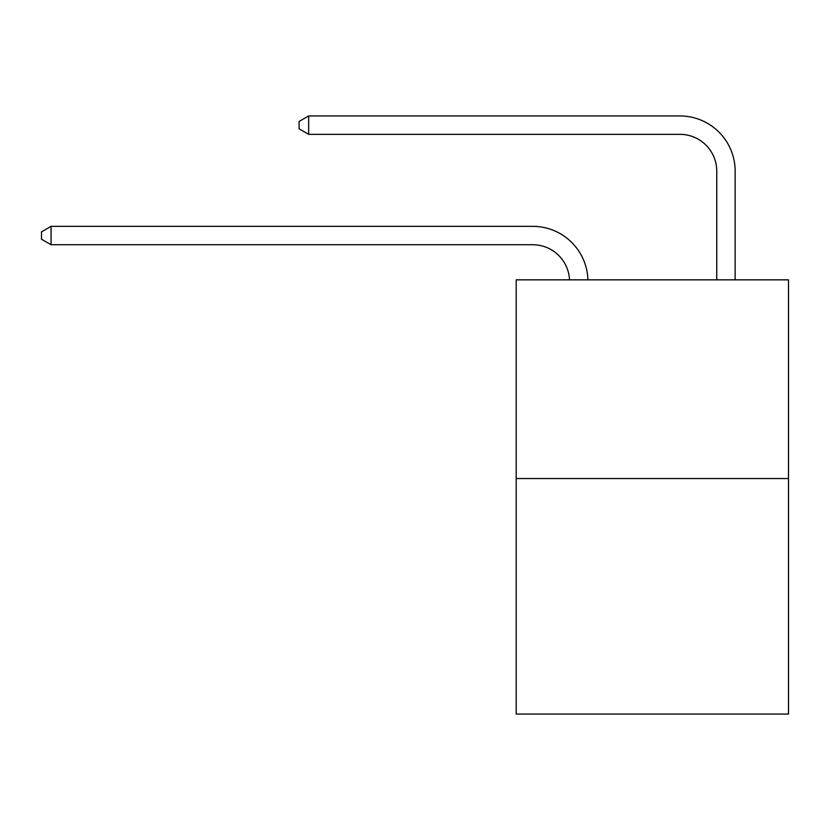 <?xml version="1.0" encoding="UTF-8"?>
<svg xmlns="http://www.w3.org/2000/svg" width="830" height="830" viewBox="0 0 830 830"><rect width="100%" height="100%" fill="white"/><g stroke="black" fill="none" stroke-linecap="round" stroke-linejoin="round"><path stroke-width="1.25" d="M788.5 478.547L788.5 279.845L516.198 279.845L516.198 714.059L788.5 714.059L788.5 478.547L516.198 478.547M569.515 279.845A36.8 36.8 0 0 0 532.756 244.736A36.8 36.8 0 0 1 569.515 279.845A36.8 36.8 0 0 0 532.756 244.736A36.8 36.8 0 0 1 569.515 279.845A36.8 36.8 0 0 0 532.756 244.736A36.8 36.8 0 0 1 569.515 279.845A36.8 36.8 0 0 0 532.756 244.736A36.8 36.8 0 0 1 569.515 279.845A36.8 36.8 0 0 0 532.756 244.736A36.8 36.8 0 0 1 569.515 279.845A36.8 36.8 0 0 0 532.756 244.736A36.8 36.8 0 0 1 569.515 279.845A36.8 36.8 0 0 0 532.756 244.736A36.8 36.8 0 0 1 569.515 279.845A36.8 36.8 0 0 0 532.756 244.736A36.8 36.8 0 0 1 569.515 279.845A36.8 36.8 0 0 0 532.756 244.736A36.8 36.8 0 0 1 569.515 279.845A36.8 36.8 0 0 0 532.756 244.736A36.8 36.8 0 0 1 569.515 279.845A36.8 36.8 0 0 0 532.756 244.736A36.8 36.8 0 0 1 569.515 279.845A36.8 36.8 0 0 0 532.756 244.736A36.8 36.8 0 0 1 569.515 279.845A36.8 36.8 0 0 0 532.756 244.736A36.8 36.8 0 0 1 569.515 279.845A36.8 36.8 0 0 0 532.756 244.736A36.8 36.8 0 0 1 569.515 279.845A36.8 36.8 0 0 0 532.756 244.736A36.8 36.8 0 0 1 569.515 279.845A36.8 36.8 0 0 0 532.756 244.736A36.8 36.8 0 0 1 569.515 279.845A36.8 36.8 0 0 0 532.756 244.736A36.8 36.8 0 0 1 569.515 279.845A36.8 36.8 0 0 0 532.756 244.736A36.8 36.8 0 0 1 569.515 279.845A36.8 36.8 0 0 0 532.756 244.736A36.8 36.8 0 0 1 569.515 279.845A36.8 36.8 0 0 0 532.756 244.736A36.8 36.8 0 0 1 569.515 279.845A36.8 36.8 0 0 0 532.756 244.736A36.8 36.8 0 0 1 569.515 279.845A36.8 36.8 0 0 0 532.756 244.736A36.8 36.8 0 0 1 569.515 279.845A36.8 36.8 0 0 0 532.756 244.736A36.8 36.8 0 0 1 569.515 279.845A36.8 36.8 0 0 0 532.756 244.736A36.8 36.8 0 0 1 569.515 279.845A36.8 36.8 0 0 0 532.756 244.736L51.066 244.736L41.5 239.216L41.5 231.861L51.066 226.341L532.756 226.341A55.195 55.195 0 0 1 587.92 279.845M716.747 279.845L716.747 171.136A36.8 36.8 0 0 0 679.946 134.346L308.656 134.346L299.091 128.826L299.091 121.46L308.656 115.941L679.946 115.941A55.195 55.195 0 0 1 735.141 171.136L735.141 279.845M51.066 226.341L532.756 226.341L51.066 226.341L532.756 226.341L51.066 226.341L532.756 226.341L51.066 226.341L532.756 226.341L51.066 226.341L532.756 226.341L51.066 226.341L532.756 226.341L51.066 226.341L532.756 226.341L51.066 226.341L532.756 226.341L51.066 226.341L532.756 226.341L51.066 226.341L532.756 226.341L51.066 226.341L532.756 226.341L51.066 226.341L532.756 226.341L51.066 226.341L532.756 226.341L51.066 226.341L532.756 226.341L51.066 226.341L532.756 226.341L51.066 226.341L532.756 226.341L51.066 226.341L532.756 226.341L51.066 226.341L532.756 226.341L51.066 226.341L532.756 226.341L51.066 226.341L532.756 226.341L51.066 226.341L532.756 226.341L51.066 226.341L532.756 226.341L51.066 226.341L532.756 226.341L51.066 226.341L532.756 226.341L51.066 226.341L51.066 244.736M716.747 171.136A36.8 36.8 0 0 0 679.946 134.346A36.8 36.8 0 0 1 716.747 171.136A36.8 36.8 0 0 0 679.946 134.346A36.8 36.8 0 0 1 716.747 171.136A36.8 36.8 0 0 0 679.946 134.346A36.8 36.8 0 0 1 716.747 171.136A36.8 36.8 0 0 0 679.946 134.346A36.8 36.8 0 0 1 716.747 171.136A36.8 36.8 0 0 0 679.946 134.346A36.8 36.8 0 0 1 716.747 171.136A36.8 36.8 0 0 0 679.946 134.346A36.8 36.8 0 0 1 716.747 171.136A36.8 36.8 0 0 0 679.946 134.346A36.8 36.8 0 0 1 716.747 171.136A36.8 36.8 0 0 0 679.946 134.346A36.8 36.8 0 0 1 716.747 171.136A36.8 36.8 0 0 0 679.946 134.346A36.8 36.8 0 0 1 716.747 171.136A36.8 36.8 0 0 0 679.946 134.346A36.8 36.8 0 0 1 716.747 171.136A36.8 36.8 0 0 0 679.946 134.346A36.8 36.8 0 0 1 716.747 171.136A36.8 36.8 0 0 0 679.946 134.346A36.8 36.8 0 0 1 716.747 171.136A36.8 36.8 0 0 0 679.946 134.346A36.8 36.8 0 0 1 716.747 171.136A36.8 36.8 0 0 0 679.946 134.346A36.8 36.8 0 0 1 716.747 171.136A36.8 36.8 0 0 0 679.946 134.346A36.8 36.8 0 0 1 716.747 171.136A36.8 36.8 0 0 0 679.946 134.346A36.8 36.8 0 0 1 716.747 171.136A36.8 36.8 0 0 0 679.946 134.346A36.8 36.8 0 0 1 716.747 171.136A36.8 36.8 0 0 0 679.946 134.346A36.8 36.8 0 0 1 716.747 171.136A36.8 36.8 0 0 0 679.946 134.346A36.8 36.8 0 0 1 716.747 171.136A36.8 36.8 0 0 0 679.946 134.346A36.8 36.8 0 0 1 716.747 171.136A36.8 36.8 0 0 0 679.946 134.346A36.8 36.8 0 0 1 716.747 171.136A36.8 36.8 0 0 0 679.946 134.346A36.8 36.8 0 0 1 716.747 171.136A36.8 36.8 0 0 0 679.946 134.346A36.8 36.8 0 0 1 716.747 171.136A36.8 36.8 0 0 0 679.946 134.346A36.8 36.8 0 0 1 716.747 171.136M308.656 115.941L679.946 115.941L308.656 115.941L679.946 115.941L308.656 115.941L679.946 115.941L308.656 115.941L679.946 115.941L308.656 115.941L679.946 115.941L308.656 115.941L679.946 115.941L308.656 115.941L679.946 115.941L308.656 115.941L679.946 115.941L308.656 115.941L679.946 115.941L308.656 115.941L679.946 115.941L308.656 115.941L679.946 115.941L308.656 115.941L679.946 115.941L308.656 115.941L679.946 115.941L308.656 115.941L679.946 115.941L308.656 115.941L679.946 115.941L308.656 115.941L679.946 115.941L308.656 115.941L679.946 115.941L308.656 115.941L679.946 115.941L308.656 115.941L679.946 115.941L308.656 115.941L679.946 115.941L308.656 115.941L679.946 115.941L308.656 115.941L679.946 115.941L308.656 115.941L679.946 115.941L308.656 115.941L679.946 115.941L308.656 115.941L308.656 134.346"/></g></svg>
